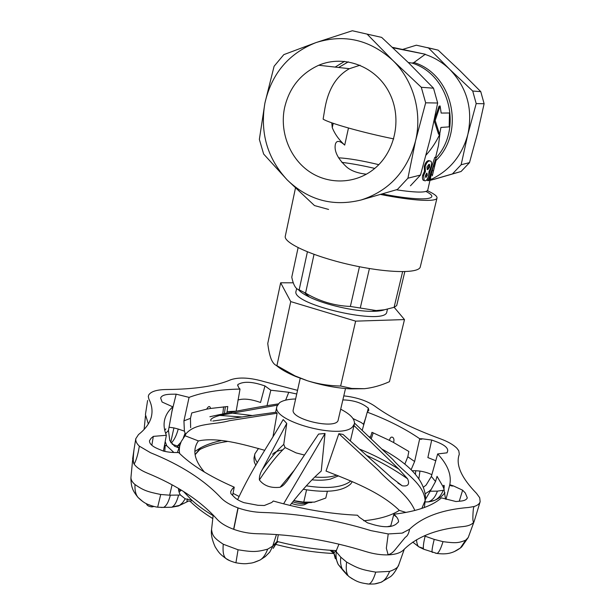 <?xml version="1.0" encoding="UTF-8"?>
<svg xmlns="http://www.w3.org/2000/svg" width="615" height="615" viewBox="0 0 615 615"><rect width="100%" height="100%" fill="white"/><g stroke="black" fill="none" stroke-linecap="round" stroke-linejoin="round"><path stroke-width="0.92" d="M439.625 134.485L440.924 127.436L449.188 126.867L449.473 112.983L441.17 113.068L440.102 105.949L435.174 120.502L439.625 134.485L438.564 134.224L434.19 120.801M434.252 120.494L435.174 120.502M434.421 119.664L439.033 106.203L440.102 105.949M428.701 164.428L428.732 166.742L427.087 169.279M426.472 173.384L425.365 176.936M426.356 175.014L427.34 175.298L425.934 177.466L425.426 175.337L426.948 173.092L427.34 175.298M428.732 166.742L429.724 167.019L427.74 169.686L427.264 169.456L426.948 166.919L429.047 164.32L429.547 164.543L429.724 167.019M425.08 180.856C426.618 180.564 427.809 178.765 428.64 175.467L428.97 171.6L431.1 166.657C431.73 163.951 431.668 162.137 430.93 161.222L429.847 160.899C427.932 160.93 426.372 162.837 425.188 166.603L425.411 171.6L423.62 175.452L424.181 180.518L425.08 180.856M425.188 166.603L424.265 166.327L424.473 171.316L422.697 175.167L423.62 175.452M422.697 175.167C422.221 177.635 422.405 179.326 423.243 180.241L424.119 180.572M424.473 171.316L425.411 171.6M424.265 166.327C425.449 162.56 426.987 160.661 428.878 160.623L429.847 160.899M429.885 160.899L428.878 160.623M428.109 180.672L428.924 180.556L436.273 157.425L428.109 180.672L427.094 180.395L434.797 157.325L435.851 157.586M434.797 157.325L436.273 157.425M432.307 175.813L435.359 163.129M435.674 159.5L436.196 159.623L432.314 175.775M432.522 169.778L431.284 174.591L432.345 174.845M431.284 174.591L427.563 190.95M432.43 170.455L433.49 170.709M433.683 166.104L434.321 166.258M348.474 128.012L344.715 145.102C338.965 139.828 334.814 134.008 332.261 127.636L333.199 123.315M331.769 122.816L332.261 127.636M360.036 65.221L349.435 68.696C336.589 75.814 328.441 88.891 324.997 107.917L323.121 119.133C329.179 123.131 362.819 132.64 393.738 138.898M435.643 157.271L438.449 145.594L439.871 134.008C436.473 141.488 431.884 148.507 426.095 155.072M380.585 194.463C412.627 200.874 436.65 202.12 437.011 198.007C437.296 196.216 434.159 193.81 427.594 190.796M392.408 47.332L425.326 54.235L392.877 47.77M425.326 54.235L413.933 62.522L412.15 63.091L408.252 62.476M397.428 189.466L361.213 199.96C389.049 190.919 407.153 171.254 415.525 140.973C422.436 112.545 413.434 80.334 392.8 60.393C369.915 39.698 344.339 33.756 316.072 42.558C288.743 53.374 271.684 73.554 264.904 103.097C259.899 132.855 267.364 158.493 287.305 180.011C308.492 200.275 333.13 206.924 361.213 199.96L397.428 189.466L407.914 178.212L415.525 140.973L425.665 102.82L421.306 87.292L392.8 60.393L367.094 34.109L352.326 30.75L316.072 42.558L283.822 54.627L274.098 66.259L264.904 103.097L259.361 139.397L263.643 154.042L287.305 180.011L314.496 205.571L328.587 209.438M425.665 102.82L437.657 103.005L430.1 139.159L420.522 175.029L407.914 178.212M420.522 175.029L410.443 185.792M367.094 34.109L381.661 37.392L408.66 62.876L433.514 88.183L421.306 87.292M433.514 88.183L437.657 103.005M402.74 49.4L416.34 45.195L438.134 50.13L427.356 47.593M472.72 91.043L476.195 103.604L484.113 103.72L480.769 91.635L472.72 91.043L449.688 69.303L428.494 47.955M461.142 164.751L452.417 173.945L461.073 171.5L469.506 162.637L461.142 164.751L467.838 134.477L476.195 103.604M284.507 108.032C279.664 131.695 289.427 157.371 308.338 170.909C327.226 184.446 353.587 184.415 372.506 170.194C394.976 153.535 402.81 118.749 389.272 92.619C375.965 66.351 344.169 54.358 318.739 65.252C300.574 73.6 289.165 87.86 284.507 108.032M461.073 171.5L434.021 179.349M484.113 103.72L477.486 133.278L469.506 162.637M438.134 50.13L460.166 70.94L480.769 91.635M430.085 180.418L452.417 173.945M425.234 54.466C434.436 57.495 442.592 62.438 449.688 69.303C467.069 87.576 473.12 109.301 467.838 134.477C461.957 155.826 449.411 170.947 430.223 179.834M338.511 157.817C348.582 158.339 362.012 160.623 378.817 164.666M366.394 174.199C356.708 173.138 349.666 170.301 345.284 165.681C337.374 157.901 334.06 150.783 335.36 144.31C336.482 140.182 339.603 140.443 344.715 145.102M341.848 162.375C351.526 163.536 362.496 165.543 374.75 168.41M295.461 188.075L285.299 236.145C283.238 242.802 312.589 256.271 349.758 264.673C386.904 273.16 419.238 273.706 420.306 266.818L437.011 198.007M314.027 254.379L305.563 293.101L299.159 289.842L307.4 251.85M369.415 268.547L360.275 308.03L350.365 306.447L359.468 266.733M404.824 271.653L396.698 305.578L394.1 307.331L402.625 271.692M350.365 306.447C334.491 305.809 319.562 301.358 305.563 293.101M394.1 307.331L384.398 309.783L376.188 310.56L360.275 308.03M299.159 289.842C295.807 289.188 293.347 284.96 291.771 277.165L298.098 247.684M384.475 309.776C381.677 310.806 377.549 311.321 372.09 311.328C354.663 311.49 325.151 304.786 309.522 297.114C304.01 294.454 300.297 291.956 298.39 289.619M296.63 288.55L296.084 291.072C289.942 304.471 386.543 326.419 386.866 311.697L387.473 309.168M394.177 307.3L404.486 319.577L389.449 381.677C381.1 385.428 372.759 387.773 364.426 388.703L350.304 388.88C336.313 388.05 322.006 385.344 307.4 380.754L295.661 376.465C287.12 372.882 280.632 369.185 276.197 365.379M364.426 388.703L351.772 388.457L340.641 386.02C329.348 385.836 318.27 384.083 307.4 380.754L295.008 375.88L276.911 365.687C274.651 364.979 272.737 362.773 271.169 359.075C269.662 355.093 268.524 349.889 267.756 343.47L280.655 282.785L293.286 282.808M404.486 319.577L355.639 321.145L290.734 301.596L280.655 282.785M340.641 386.02L355.639 321.145M276.911 365.687L290.734 301.596M352.287 481.614L350.727 483.928C342.64 491.37 326.796 493.161 303.21 489.286M255.855 465.432L254.272 461.927L253.987 458.083L254.879 453.855L258.5 448.435M272.53 454.27C274.536 452.117 277.965 450.641 282.815 449.857M350.85 480.968C342.716 487.464 327.864 489.094 306.301 485.842M257.416 462.78C255.14 459.582 254.295 456.607 254.879 453.855M306.754 503.524L304.333 504.761C300.535 505.615 296.261 505.161 291.518 503.393M311.867 502.486C306.27 502.985 300.212 502.378 293.686 500.656M327.38 491.308L325.804 498.035L314.403 502.124L303.749 502.124L293.709 500.625M303.749 502.124L306.554 489.886M292.694 501.894C298.444 503.654 303.472 504.023 307.777 503.001L308.822 502.663M333.876 552.67L333.691 551.809L333.722 552.585L334.337 552.493L336.49 550.164L338.957 544.175M333.884 553.562L330.117 550.256L333.691 551.809M278.334 534.673L277.019 541.538L278.257 541.754L276.812 542.591L273.237 548.372M172.238 506.968L179.549 505.376L182.67 502.647L185.23 498.803L191.788 500.187L190.55 501.694M187.621 498.934C186.791 500.879 186.706 501.794 187.383 501.671L188.39 501.064M195.093 454.685L200.513 447.851L199.752 449.65M221.039 440.624C213.082 442.354 206.24 444.76 200.513 447.851L199.798 449.588M166.381 507.352L168.233 507.313M146.255 503.562L146.408 503.846C147.116 505.599 148.991 506.614 152.028 506.906L154.027 506.452M238.812 387.773L237.697 385.09L237.974 384.406L240.511 383.314C245.408 381.638 252.012 382.023 260.314 384.452L264.95 385.92L260.545 402.471L256.593 401.203C248.983 398.92 242.756 398.535 237.913 400.042M236.168 411.22L240.019 389.072L239.004 387.988M421.944 438.772L419.722 438.741L419.615 439.187C421.644 439.333 422.42 439.195 421.944 438.772L431.715 440.025L436.642 441.831C444.322 444.822 448.004 447.843 447.689 450.887L447.051 452.817L437.665 453.955L431.361 476.425L426.126 485.066L423.551 487.111M453.44 485.919L449.796 484.705L449.673 485.181C451.218 485.942 452.479 486.188 453.44 485.919L462.634 490.193L465.286 492.969L467.292 497.843C466.608 499.688 464.356 500.779 460.55 501.11L455.923 501.525L441.424 497.881C432.091 506.122 416.232 511.58 393.846 514.24L393.715 514.763L395.86 516.508L393.846 514.24C397.021 516.946 398.597 519.49 398.566 521.881L396.214 524.049C391.832 527.37 384.406 527.609 373.928 524.772L367.516 522.85L359.414 517.33L357.453 515.224C330.047 513.948 301.996 509.212 273.298 501.017L271.707 502.524L264.319 505.507L257.931 505.292L243.978 502.663C239.443 501.002 236.075 499.011 233.885 496.705L230.863 493.576L230.733 491.408L232.501 488.625L234.238 487.172L232.631 495.375M174.814 452.509L178.65 452.532C172.823 452.602 169.163 452.402 163.413 451.079L158.163 448.919C152.174 446.382 149.284 443.646 149.499 440.701L150.998 438.372L153.327 436.381L151.836 445.283M178.857 447.928L174.545 446.198L169.786 440.563L168.464 430.446L172.777 406.838L162.099 402.033L160.661 398.082C161.414 395.63 164.905 394.346 171.139 394.223L176.174 394.169L171.731 412.265M134.239 448.112L134.101 449.035C133.486 453.655 132.471 463.418 134.431 463.595C136.076 460.32 137.46 455.93 138.583 450.418L139.344 446.152L150.514 452.725C180.61 464.863 204.003 479.808 220.7 497.55C224.437 501.563 230.195 505 237.967 507.882L238.143 507.944C246.046 510.711 254.095 512.218 262.282 512.464C298.452 513.456 334.714 519.514 371.06 530.653L388.219 533.943L402.118 533.128L409.505 529.292C422.382 516.877 442.085 509.604 468.615 507.467L474.004 506.529C477.486 505.469 479.531 503.854 480.154 501.679L479.7 497.712L476.502 493.345C461.85 478.301 455.976 465.693 458.882 455.523L459.29 454.216L458.79 450.795L456.96 448.304C453.432 444.73 447.851 441.539 440.217 438.741C412.265 428.509 390.387 417.577 374.573 405.969C366.578 400.626 356.323 397.259 343.793 395.868M297.537 390.341L264.519 381.738C250.451 377.61 239.197 376.949 230.756 379.747C216.442 386.012 195.017 389.272 166.473 389.526C156.902 389.649 150.99 391.455 148.73 394.953L148.292 396.429L148.868 399.035C151.613 404.386 152.558 409.721 151.705 415.033C150.621 421.913 146.216 428.424 138.506 434.567L135.823 438.664C135.438 441.055 136.615 443.553 139.344 446.152M153.327 436.381L166.358 435.274L163.413 451.079M172.077 484.835L169.64 495.19L178.588 495.06C176.812 501.878 174.514 505.937 171.693 507.229L161.069 507.452M169.64 495.19L160.723 494.483L157.663 507.16M160.723 494.483C147.1 491.7 143.603 490.439 135 484.551C134.677 490.255 135.707 494.575 138.098 497.504L142.726 501.471M135 484.551C132.317 482.26 130.964 479.938 130.949 477.601L130.91 480.292M178.473 488.441C178.604 490.947 179.249 493.138 180.41 494.998L185.23 498.803M130.941 477.601L130.895 478.301M178.611 490.14L181.256 490.216L179.065 492.1M176.174 394.169L189.074 397.382L183.939 420.837L184.392 431.138L185.584 434.482M180.871 442.323L177.374 446.021L179.818 445.199M185.092 433.183L183.339 437.872M172.115 444.184L177.374 446.021L178.665 447.889M178.873 447.874L178.488 447.843M184.392 431.138L178.25 429.047C176.451 435.605 174.099 440.279 171.185 443.061M178.25 429.047L173.93 427.917L170.709 442.339M173.93 427.917L169.017 427.225M165.158 441.578L166.803 445.852L173.899 452.494M172.769 451.91L172.677 452.448M164.505 445.076L166.803 445.852M164.743 430.354L165.827 428.886M172.777 406.838C168.287 410.828 165.52 415.402 164.466 420.545C163.567 425.111 164.197 430.023 166.358 435.274M285.652 400.134L288.781 392.278L270.831 390.218L267.002 405.731M190.627 427.663L190.465 418.346L191.757 412.942L206.655 409.16C208.546 405.931 209.846 405.692 210.576 408.46L227.788 406.507L226.858 413.011M240.019 389.072C219.809 389.441 202.827 392.209 189.074 397.382M237.697 385.82L237.974 384.406M264.95 385.92L270.831 390.218M342.855 399.911L345.668 400.019C353.602 400.565 360.221 402.579 365.51 406.077L368.308 408.114L367.378 412.012M366.086 416.732L363.503 424.273L361.197 422.52L352.995 418.546M368.308 408.114L368.831 410.205L367.232 412.15L362.235 430.292M415.417 474.288L415.771 470.729L412.142 470.744M431.868 474.734C428.778 473.104 424.804 471.882 419.953 471.059L418.877 478.685M419.953 471.059L415.771 470.729M425.303 493.691L429.201 491.231L430.2 491.231L435.535 481.53L437.042 476.356L443.008 486.55C444.168 484.266 444.476 485.089 443.938 489.002L445.491 498.888M425.288 499.711L430.2 491.231L437.388 491.124C435.474 496.812 432.468 500.387 428.371 501.855L425.073 501.955M429.431 501.717L434.951 500.21C438.68 498.258 441.432 494.96 443.215 490.309L437.388 491.124M444.245 489.971L443.215 490.309M411.12 469.729L414.618 461.519L419.615 439.187M370.253 437.826L371.975 432.314L389.518 440.401C390.348 434.582 395.476 437.165 393.523 442.477L408.852 451.471L407.799 456.768L404.839 464.141M419.722 438.741C405.154 428.693 387.658 419.837 367.232 412.15M435.851 460.758L427.879 457.568L431.715 440.025M429.201 491.231L430.608 489.886M459.244 454.37L458.813 455.784M388.219 533.943L386.343 548.219L388.088 554.661C390.333 554.238 392.508 552.793 394.607 550.34L405.331 537.256C407.276 536.234 408.652 533.751 409.475 529.815L409.505 529.292M335.736 551.148L336.274 551.847L336.49 550.164M390.617 526.44L393.715 514.763M398.935 564.339L398.743 564.854C398.312 567.253 395.268 569.429 389.61 571.389C387.173 577.254 384.306 580.883 381.016 582.297L374.889 583.85M389.61 571.389L375.742 572.127C373.651 579.038 371.414 583.02 369.015 584.073M381.016 582.297C374.681 584.104 376.326 583.981 369.008 584.081L366.863 583.873M375.742 572.127C361.597 569.751 357.792 568.375 346.591 562.056C345.738 569.467 346.483 574.272 348.836 576.493L352.426 578.93M346.591 562.056L340.779 557.167C340.133 562.187 340.825 566.538 342.863 570.228L347.398 575.294M340.779 557.167L336.282 551.847C335.621 556.291 336.259 560.48 338.189 564.424L348.836 576.493C356.662 581.652 358.999 582.782 369.015 584.081M338.196 564.432L342.355 569.567M335.275 558.581L333.707 552.562L338.189 564.432M474.004 506.529L473.389 508.674C472.727 515.178 472.389 524.956 474.342 520.859L474.05 521.566C472.574 524.28 468.945 525.948 463.149 526.563C436.489 529.015 416.639 536.78 403.609 549.864C400.742 552.77 395.806 554.438 388.803 554.853C381.669 555.153 374.058 554.069 365.963 551.601C329.755 540.347 293.547 534.397 257.347 533.728C249.344 533.566 241.487 532.106 233.777 529.354L238.143 507.944M424.196 535.873L425.119 536.195L425.288 535.396M459.267 501.21L462.634 490.193M445.952 499.411L449.673 485.181M449.796 484.705C451.718 474.872 447.674 464.617 437.665 453.955M468.223 537.502L465.67 540.201L460.351 548.019L454.27 551.624M465.67 540.201C458.513 543.107 455.515 543.283 443.015 541.661C440.717 549.041 438.68 552.962 436.911 553.446L435.458 553.162M443.015 541.661L434.205 539.378C432.453 546.52 431.753 550.794 432.107 552.193L432.66 552.401M434.205 539.378L425.119 536.195C423.489 542.976 422.974 547.304 423.581 549.18L424.419 549.487M423.358 548.349L418.83 546.843C417.623 545.912 416.839 543.56 416.501 539.778M480.115 501.809L474.388 520.713M443.938 489.002L443 486.55M402.149 533.036L403.425 532.675M393.523 442.477L389.518 440.401M288.781 392.278L296.73 393.992M210.568 408.46L206.663 409.16M237.967 507.882L233.608 529.292C226.02 526.448 220.416 522.996 216.795 518.945C200.267 500.618 176.989 485.289 146.962 472.958C140.42 470.191 136.038 467.077 133.809 463.618L132.64 458.836M147.6 400.488L145.432 414.572L148.33 423.927M300.212 378.263L293.255 409.675C289.703 419.422 337.158 430.208 338.212 419.884L345.499 388.542M295.623 398.974C288.258 399.158 282.9 400.403 279.548 402.702L276.919 406.33C270.877 421.067 341.51 440.24 352.687 426.725L354.386 423.927C355.047 419.192 350.489 414.279 340.695 409.198M212.844 421.044L275.997 412.227L277.111 413.226L273.029 436.435M277.334 405.162L219.632 415.425L242.241 417.001M231.578 413.042L252.35 415.532M219.632 415.425C212.482 417.5 209.654 419.353 211.137 420.975M209.876 416.732C232.063 411.773 254.841 407.491 278.203 403.901M264.765 450.318C242.687 444.191 217.364 436.927 198.407 440.924L185.023 435.743L185.922 433.836C195.685 422.459 214.766 424.973 229.349 420.706L277.111 413.226M294.639 469.775L280.132 487.257C283.577 485.581 284.399 484.082 287.12 480.869L318.578 434.075L325.035 433.475L321.245 471.075C311.943 479.131 301.511 490.586 289.949 505.43M262.321 469.522C269.993 458.705 277.134 450.326 283.761 444.391L286.744 423.443L262.321 469.522C260.153 473.181 259.176 476.656 259.384 479.946C268.763 465.655 277.342 454.862 285.114 447.582L296.13 452.901L304.486 455.054M283.761 444.391L285.114 447.582M259.384 479.946C263.981 485.865 270.892 488.302 280.132 487.257M325.035 433.475L283.607 503.846M237.621 499.664C252.896 466.816 269.47 443.838 283.184 419.553L286.744 423.443M198.407 440.924C192.164 449.711 194.171 460.097 204.426 472.074M233.016 493.322L238.82 496.336M185.023 435.743L181.217 441.532C179.526 445.206 178.98 449.181 179.58 453.455M354.509 423.097L393.054 459.689C403.886 472.774 423.92 483.367 425.126 500.572L425.495 497.035C424.335 480.338 409.921 464.41 382.238 449.234M363.726 520.782C379.294 519.16 391.163 515.693 399.32 510.373L406.054 512.449M387.104 526.755L390.756 525.933M366.84 455.554C380.977 461.919 394.561 469.668 407.607 478.816L398.881 469.184L354.002 425.557M359.621 449.127C373.113 454.539 386.197 461.219 398.881 469.184M399.32 510.373C380.539 492.023 350.865 480.807 326.019 471.059L338.857 433.69L343.047 434.451L391.817 477.932L402.241 485.812L397.897 483.021M402.241 485.812C408.091 486.626 409.882 484.297 407.607 478.816M338.857 433.69L378.517 470.46C390.387 483.621 408.006 494.429 414.848 510.496M425.126 500.572L421.829 508.413M229.772 560.672L226.005 558.574C223.506 556.537 222.592 551.755 223.253 544.221C213.497 537.771 212.429 535.45 211.545 529.63L211.606 529.054M276.473 534.535L272.706 546.166L277.019 541.538L276.812 542.591M235.929 562.779L238.059 549.772L223.253 544.221M253.918 562.425L260.007 560.057C263.051 558.266 265.603 554.638 267.656 549.157C256.901 552.009 253.08 552.239 238.059 549.772M272.706 546.166L267.656 549.157M178.65 452.532C190.911 464.825 209.446 476.371 234.238 487.172M277.034 541.438L278.257 541.754C295.777 546.22 313.066 549.049 330.117 550.256L336.174 550.602M183.478 491.462L191.788 500.187C197.615 505.492 204.726 510.65 213.105 515.662M225.351 406.684L224.467 413.48M396.514 189.843C416.086 192.695 426.487 192.81 427.733 190.189M425.941 191.473C442.746 199.737 422.274 201.758 382.315 193.963M335.152 67.097L344.615 61.339M338.604 67.481L348.336 61.838M412.15 63.091C449.396 74.407 462.911 128.72 436.173 157.794M413.933 62.522C452.894 74.207 465.578 131.994 435.989 160.523M152.028 506.906L152.213 505.953M170.347 495.183C168.587 502.017 166.311 506.091 163.536 507.406L157.855 507.198C155.349 506.929 152.205 506.068 148.438 504.584C145.255 503.493 141.819 501.148 138.121 497.535M180.41 494.998L178.588 495.06M200.513 447.851L194.863 451.471M164.797 451.395L165.204 445.322M168.464 430.446L165.635 433.383M236.175 411.174L227.027 411.635M190.465 418.346L183.939 420.837M414.618 461.519L407.799 456.768M370.453 437.211L368.939 436.581M435.535 481.53L431.361 476.425M269.601 552.278L265.057 556.783M273.221 548.365L276.343 542.353M273.006 545.866L269.87 551.909M314.849 477.04C323.959 477.778 331.262 477.14 336.751 475.126M428.909 164.359L429.547 164.543M423.243 180.241L424.181 180.518M435.335 163.221L436.135 159.915M430.454 178.819L431.515 179.065M349.435 68.696L318.739 65.252M372.09 311.328L374.835 310.56M309.522 297.114L304.264 292.502M350.304 388.88L351.772 388.465M295.661 376.465L295.008 375.888M304.333 504.761L307.777 503.001M333.269 553.485L333.83 553.292M333.891 552.677L333.676 551.693M212.744 518.53C203.972 513.164 196.6 507.575 190.619 501.771C189.312 500.833 188.236 500.795 187.406 501.655L187.406 501.663M134.101 449.035L135.784 438.664M138.091 497.512C134.831 493.445 132.948 490.363 132.456 488.272C131.572 486.373 131.056 483.013 130.91 478.193M178.396 506.007L171.693 507.237M187.367 501.671L178.373 506.022M199.998 449.296L195.093 454.716M434.951 500.21C431.676 501.302 433.537 500.971 428.363 501.863L428.363 501.863M444.96 492.776C441.847 496.144 441.685 496.905 434.928 500.218M459.29 454.216L458.667 456.368M398.758 564.816C395.799 570.912 393.008 574.879 390.387 576.724L380.985 582.305M474.219 521.205L468.238 537.502L461.688 546.896L460.335 548.042M460.358 548.027C452.863 553.346 446.89 554.661 436.919 553.438M436.911 553.446L423.581 549.18L418.83 546.843M412.765 542.123L418.846 546.858M227.273 441.501C216.334 443.123 207.247 445.76 200.013 449.419M275.858 544.436C295.3 549.518 314.426 552.531 333.23 553.477M458.721 456.13L459.105 454.839M132.609 458.998L134.193 448.435M269.893 551.924L265.311 556.583L260.007 560.057C251.458 563.801 251.366 562.856 247.299 563.578C244.532 563.932 240.665 563.648 235.699 562.725C230.84 561.311 227.604 559.919 226.005 558.574C220.001 554.054 219.555 553.708 215.212 546.943C212.037 539.947 210.814 534.166 211.552 529.592L211.552 529.592M213.19 515.009L211.552 529.63M350.373 440.917L354.386 423.927M275.628 412.281L276.919 406.33M424.358 507.513L425.311 499.426M181.217 441.532L177.389 452.525M338.565 475.833L330.347 479.139C325.166 480.277 319.054 480.507 312.013 479.838M404.324 549.11L398.743 564.854M373.213 432.837L371.26 438.772M223.591 406.838L222.822 413.803M145.463 415.871L144.11 429.47M132.594 460.274L130.949 477.44"/></g></svg>
